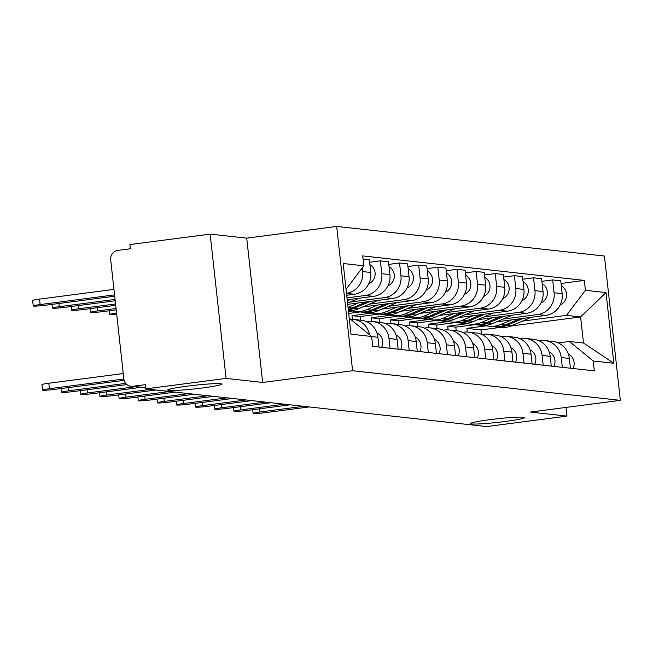 <?xml version="1.0" encoding="UTF-8"?>
<svg xmlns="http://www.w3.org/2000/svg" width="653" height="653" viewBox="0 0 653 653"><rect width="100%" height="100%" fill="white"/><g stroke="black" fill="none" stroke-linecap="round" stroke-linejoin="round"><path stroke-width="0.98" d="M202.536 387.947A27.148 1.796 -6.3 0 1 167.699 390.061A27.148 1.796 -6.3 0 1 186.823 386.217A27.148 1.796 -6.3 0 1 221.661 384.103A27.148 1.796 -6.3 0 1 202.536 387.947M505.373 421.446A27.148 1.796 -6.3 0 1 470.535 423.552A27.148 1.796 -6.3 0 1 489.668 419.708A27.148 1.796 -6.3 0 1 524.506 417.602A27.148 1.796 -6.3 0 1 505.373 421.446M210.152 234.109L226.085 378.405L145.807 388.87L486.689 426.572L566.959 416.108L530.391 412.067L620.35 400.346L604.417 256.041L336.67 226.428L246.72 238.149L210.152 234.109L129.882 244.565L130.347 248.777L117.842 250.401A8.481 8.114 -83.7 0 0 110.7 259.87L123.841 378.928A8.481 8.114 -83.7 0 0 132.837 386.29L145.684 387.711M226.085 378.405L262.653 382.454L352.604 370.733L620.35 400.346M145.807 388.87L145.341 384.658L132.837 386.29M566.959 416.108L566.004 407.423M496.672 321.823L545.769 315.423A19.517 18.668 -83.7 0 0 562.192 293.654L560.772 280.823L552.675 279.925L554.095 292.756A19.517 18.668 96.3 0 1 537.672 314.534L503.218 319.023M456.218 330.769L455.818 327.145L475 324.647M561.245 357.55L569.343 358.44A19.517 18.668 -83.7 0 0 552.936 341.47L544.831 340.572A19.517 18.668 96.3 0 1 561.245 357.55L562.323 367.329M569.343 358.44L570.42 368.227M541.925 281.329L552.675 279.925M539.125 340.801L540.553 340.613A19.517 18.668 96.3 0 1 544.831 340.572M467.426 323.684L447.721 326.255L448.121 329.904M477.531 319.709L526.628 313.309A19.517 18.668 -83.7 0 0 543.051 291.54L541.631 278.709L533.534 277.811L534.954 290.642A19.517 18.668 96.3 0 1 518.531 312.412L484.077 316.901M437.077 328.655L436.677 325.031L455.859 322.533M551.279 366.104L550.201 356.326A19.517 18.668 -83.7 0 0 533.787 339.348L525.689 338.458A19.517 18.668 96.3 0 1 542.104 355.428L543.182 365.215M522.784 279.215L533.534 277.811M519.984 338.678L521.412 338.499A19.517 18.668 96.3 0 1 525.689 338.458M448.285 321.57L428.572 324.133L428.98 327.79M458.39 317.587L507.487 311.195A19.517 18.668 -83.7 0 0 523.91 289.418L522.49 276.586L514.393 275.697L515.805 288.528A19.517 18.668 96.3 0 1 499.39 310.297L464.936 314.787M417.928 326.533L417.528 322.917L436.718 320.411M532.138 363.99L531.06 354.212A19.517 18.668 -83.7 0 0 514.646 337.234L506.548 336.336A19.517 18.668 96.3 0 1 522.963 353.314L524.041 363.092M503.634 277.092L514.393 275.697M500.843 336.564L502.271 336.377A19.517 18.668 96.3 0 1 506.548 336.336M429.143 319.448L409.431 322.019L409.839 325.667M439.24 315.472L488.346 309.073A19.517 18.668 -83.7 0 0 504.761 287.304L503.349 274.472L495.252 273.574L496.664 286.406A19.517 18.668 96.3 0 1 480.249 308.175L445.795 312.665M398.787 324.419L398.387 320.794L417.577 318.297M512.997 361.876L511.919 352.089A19.517 18.668 -83.7 0 0 495.505 335.111L487.407 334.222A19.517 18.668 96.3 0 1 503.822 351.2L504.9 360.978M484.493 274.978L495.252 273.574M481.702 334.45L483.13 334.263A19.517 18.668 96.3 0 1 487.407 334.222M410.002 317.334L390.29 319.905L390.698 323.553M420.099 313.358L469.205 306.959A19.517 18.668 -83.7 0 0 485.62 285.19L484.208 272.358L476.11 271.46L477.523 284.292A19.517 18.668 96.3 0 1 461.108 306.061L426.654 310.55M379.646 322.304L379.246 318.68L398.428 316.183M493.856 359.754L492.778 349.975A19.517 18.668 -83.7 0 0 476.364 332.997L468.266 332.099A19.517 18.668 96.3 0 1 484.673 349.077L485.759 358.856M465.352 272.864L476.11 271.46M462.561 332.328L463.981 332.148A19.517 18.668 96.3 0 1 468.266 332.099M390.861 315.211L371.149 317.782L371.549 321.431M400.958 311.236L450.064 304.837A19.517 18.668 -83.7 0 0 466.479 283.067L465.067 270.236L456.961 269.346L458.382 282.178A19.517 18.668 96.3 0 1 441.959 303.947L407.505 308.436M360.505 320.182L360.105 316.566L379.287 314.06M474.715 357.64L473.629 347.861A19.517 18.668 -83.7 0 0 457.222 330.883L449.125 329.985A19.517 18.668 96.3 0 1 465.532 346.963L466.617 356.742M446.211 270.742L456.961 269.346M443.42 330.214L444.84 330.026A19.517 18.668 96.3 0 1 449.125 329.985M371.72 313.097L352.008 315.668L352.408 319.317M381.817 309.122L430.923 302.723A19.517 18.668 -83.7 0 0 447.338 280.953L445.926 268.122L437.82 267.224L439.24 280.055A19.517 18.668 96.3 0 1 422.817 301.825L388.364 306.314M348.702 313.44L360.146 311.946M455.574 355.518L454.488 345.739A19.517 18.668 -83.7 0 0 438.081 328.761L429.984 327.871A19.517 18.668 96.3 0 1 446.391 344.841L447.468 354.628M427.07 268.628L437.82 267.224M424.27 328.1L425.699 327.912A19.517 18.668 96.3 0 1 429.984 327.871M352.579 310.983L348.49 311.514M362.676 307.008L411.774 300.609A19.517 18.668 -83.7 0 0 428.197 278.839L426.776 266.008L418.679 265.11L420.099 277.941A19.517 18.668 96.3 0 1 403.676 299.711L369.223 304.2M436.433 353.404L435.347 343.625A19.517 18.668 -83.7 0 0 418.94 326.647L410.843 325.749A19.517 18.668 96.3 0 1 427.25 342.727L428.327 352.506M407.929 266.514L418.679 265.11M405.129 325.978L406.558 325.79A19.517 18.668 96.3 0 1 410.843 325.749M347.698 304.347L392.633 298.486A19.517 18.668 -83.7 0 0 409.056 276.717L407.635 263.885L399.538 262.988L400.958 275.819A19.517 18.668 96.3 0 1 384.535 297.597L350.081 302.086M417.283 351.29L416.206 341.503A19.517 18.668 -83.7 0 0 399.799 324.533L391.694 323.635A19.517 18.668 96.3 0 1 408.109 340.613L409.186 350.392M388.788 264.392L399.538 262.988M385.988 323.864L387.417 323.676A19.517 18.668 96.3 0 1 391.694 323.635M347.249 299.792L373.492 296.372A19.517 18.668 -83.7 0 0 389.914 274.603L388.494 261.771L380.397 260.874L381.809 273.705A19.517 18.668 96.3 0 1 365.394 295.474L346.988 297.874M398.142 349.167L397.065 339.389A19.517 18.668 -83.7 0 0 380.65 322.411L372.553 321.513A19.517 18.668 96.3 0 1 388.968 338.491L390.045 348.278M369.639 262.277L380.397 260.874M366.847 321.741L368.276 321.562A19.517 18.668 96.3 0 1 372.553 321.513M346.694 295.254L354.35 294.25A19.517 18.668 -83.7 0 0 370.773 272.481L369.353 259.649L363.052 258.955M379.001 347.053L377.924 337.274A19.517 18.668 -83.7 0 0 361.509 320.296L353.412 319.399A19.517 18.668 96.3 0 1 369.59 334.818M362.26 267.844L362.668 271.591A19.517 18.668 96.3 0 1 346.482 293.328M350.645 319.309A19.517 18.668 96.3 0 1 353.412 319.399M360.105 316.566L352.008 315.668M379.246 318.68L371.149 317.782M398.387 320.794L390.29 319.905M417.528 322.917L409.431 322.019M436.677 325.031L428.572 324.133M455.818 327.145L447.721 326.255M481.457 334.344L480.967 329.928L500.116 327.439M510.866 326.035L580.607 316.95L566.494 315.383L522.359 321.137M486.575 325.798L466.862 328.369L467.262 332.018M480.967 329.928L466.862 328.369M558.266 342.915L569.375 341.47L583.488 343.029L580.607 316.95L606.033 292.585L613.828 363.264L593.218 360.978L569.375 341.47M349.224 318.15L371.614 336.466L372.7 346.359L594.312 370.863L593.218 360.978M371.614 336.466L350.996 334.189L343.192 263.51L363.811 265.795L346.041 289.344M566.494 315.383L585.415 290.299L584.321 280.415L362.717 255.903L363.811 265.795M585.415 290.299L606.033 292.585M336.67 226.428L352.604 370.733M246.72 238.149L262.653 382.454M561.066 283.451L584.321 280.415M613.828 363.264L583.488 343.029M568.371 354.097A10.603 10.146 96.3 0 1 572.999 368.512M303.572 406.321L259.984 411.994A9.754 0.645 173.7 0 0 253.103 413.382A9.754 0.645 173.7 0 0 265.624 412.623L309.212 406.941M494.517 326.794A25.451 24.349 -83.7 0 0 495.562 326.933A25.451 24.349 -83.7 0 0 507.414 325.161L523.306 318.354M495.562 326.933L499.978 327.422A25.451 24.349 -83.7 0 0 511.83 325.643L531.289 317.309M560.192 304.935L560.201 304.935A10.603 10.146 -83.7 0 0 566.559 295.678A10.603 10.146 -83.7 0 0 561.327 285.802M484.983 325.39A25.451 24.349 -83.7 0 0 489.056 326.214L493.472 326.704A25.451 24.349 -83.7 0 0 505.332 324.925L519.527 318.844M489.056 326.214A25.451 24.349 -83.7 0 0 500.908 324.435L511.544 319.888M549.23 351.983A10.603 10.146 96.3 0 1 553.858 366.39M284.43 404.199L240.843 409.88A9.754 0.645 173.7 0 0 233.962 411.259A9.754 0.645 173.7 0 0 246.483 410.508L290.071 404.827M530.081 349.861A10.603 10.146 96.3 0 1 534.717 364.276M265.289 402.085L221.694 407.766A9.754 0.645 173.7 0 0 214.821 409.145A9.754 0.645 173.7 0 0 227.342 408.386L270.93 402.705M475.376 324.68A25.451 24.349 -83.7 0 0 476.421 324.819A25.451 24.349 -83.7 0 0 488.273 323.039L504.157 316.24M476.421 324.819L480.837 325.3A25.451 24.349 -83.7 0 0 492.689 323.529L512.148 315.195M541.051 302.812L541.059 302.812A10.603 10.146 -83.7 0 0 547.418 293.564A10.603 10.146 -83.7 0 0 542.178 283.68M465.842 323.276A25.451 24.349 -83.7 0 0 469.915 324.092L474.331 324.582A25.451 24.349 -83.7 0 0 486.191 322.811L500.386 316.729M469.915 324.092A25.451 24.349 -83.7 0 0 481.767 322.321L492.395 317.766M456.235 322.558A25.451 24.349 -83.7 0 0 457.271 322.696A25.451 24.349 -83.7 0 0 469.132 320.925L485.016 314.117M457.271 322.696L461.695 323.186A25.451 24.349 -83.7 0 0 473.547 321.415L493.007 313.081M521.91 300.698L521.918 300.698A10.603 10.146 -83.7 0 0 528.277 291.442A10.603 10.146 -83.7 0 0 523.037 281.565M446.701 321.154A25.451 24.349 -83.7 0 0 450.774 321.978L455.19 322.468A25.451 24.349 -83.7 0 0 467.042 320.696L481.245 314.615M450.774 321.978A25.451 24.349 -83.7 0 0 462.626 320.207L473.254 315.652M510.94 347.747A10.603 10.146 96.3 0 1 515.576 362.162M246.14 399.963L202.552 405.644A9.754 0.645 173.7 0 0 195.68 407.031A9.754 0.645 173.7 0 0 208.201 406.272L251.789 400.591M491.799 345.625A10.603 10.146 96.3 0 1 496.435 360.04M226.999 397.848L183.411 403.53A9.754 0.645 173.7 0 0 176.539 404.909A9.754 0.645 173.7 0 0 189.06 404.15L232.648 398.469M472.658 343.511A10.603 10.146 96.3 0 1 477.286 357.926M207.858 395.734L164.27 401.407A9.754 0.645 173.7 0 0 157.397 402.795A9.754 0.645 173.7 0 0 169.919 402.036L213.507 396.355M437.094 320.443A25.451 24.349 -83.7 0 0 438.13 320.582A25.451 24.349 -83.7 0 0 449.99 318.803L465.875 312.003M438.13 320.582L442.554 321.072A25.451 24.349 -83.7 0 0 454.406 319.293L473.866 310.959M502.769 298.584L502.769 298.584A10.603 10.146 -83.7 0 0 509.128 289.328A10.603 10.146 -83.7 0 0 503.896 279.451M427.56 319.039A25.451 24.349 -83.7 0 0 431.633 319.864L436.049 320.354A25.451 24.349 -83.7 0 0 447.901 318.574L462.104 312.493M431.633 319.864A25.451 24.349 -83.7 0 0 443.485 318.084L454.113 313.538M417.953 318.321A25.451 24.349 -83.7 0 0 418.989 318.46A25.451 24.349 -83.7 0 0 430.849 316.689L446.734 309.889M418.989 318.46L423.405 318.95A25.451 24.349 -83.7 0 0 435.265 317.178L454.725 308.845M483.62 296.462L483.628 296.462A10.603 10.146 -83.7 0 0 489.987 287.214A10.603 10.146 -83.7 0 0 484.755 277.329M408.419 316.925A25.451 24.349 -83.7 0 0 412.484 317.742L416.908 318.231A25.451 24.349 -83.7 0 0 428.76 316.46L442.963 310.379M412.484 317.742A25.451 24.349 -83.7 0 0 424.344 315.97L434.971 311.416M398.812 316.207A25.451 24.349 -83.7 0 0 399.848 316.346A25.451 24.349 -83.7 0 0 411.708 314.575L427.593 307.767M399.848 316.346L404.264 316.836A25.451 24.349 -83.7 0 0 416.124 315.056L435.584 306.73M464.479 294.348L464.487 294.348A10.603 10.146 -83.7 0 0 470.846 285.092A10.603 10.146 -83.7 0 0 465.613 275.215M389.278 314.803A25.451 24.349 -83.7 0 0 393.343 315.628L397.767 316.117A25.451 24.349 -83.7 0 0 409.619 314.338L423.821 308.257M393.343 315.628A25.451 24.349 -83.7 0 0 405.203 313.856L415.83 309.302M453.517 341.397A10.603 10.146 96.3 0 1 458.145 355.803M188.717 393.612L145.129 399.293A9.754 0.645 173.7 0 0 138.256 400.681A9.754 0.645 173.7 0 0 150.77 399.922L194.365 394.241M379.662 314.093A25.451 24.349 -83.7 0 0 380.707 314.232A25.451 24.349 -83.7 0 0 392.559 312.452L408.452 305.653M380.707 314.232L385.123 314.722A25.451 24.349 -83.7 0 0 396.983 312.942L416.443 304.608M445.338 292.226L445.346 292.234A10.603 10.146 -83.7 0 0 451.705 282.978A10.603 10.146 -83.7 0 0 446.472 273.093M370.137 312.689A25.451 24.349 -83.7 0 0 374.202 313.513L378.618 313.995A25.451 24.349 -83.7 0 0 390.478 312.224L404.68 306.143M374.202 313.513A25.451 24.349 -83.7 0 0 386.062 311.734L396.689 307.188M434.376 339.274A10.603 10.146 96.3 0 1 439.004 353.689M169.576 391.498L125.988 397.179A9.754 0.645 173.7 0 0 119.115 398.559A9.754 0.645 173.7 0 0 131.628 397.799L175.216 392.118M360.521 311.971A25.451 24.349 -83.7 0 0 361.566 312.11A25.451 24.349 -83.7 0 0 373.418 310.338L389.31 303.531M361.566 312.11L365.982 312.599A25.451 24.349 -83.7 0 0 377.834 310.828L397.293 302.494M426.197 290.12L426.205 290.112A10.603 10.146 -83.7 0 0 432.564 280.855A10.603 10.146 -83.7 0 0 427.331 270.979M116.569 313.056A9.754 0.645 173.7 0 0 109.826 314.42A9.754 0.645 173.7 0 0 116.707 314.281M350.988 310.567A25.451 24.349 -83.7 0 0 355.061 311.391L359.476 311.881A25.451 24.349 -83.7 0 0 371.337 310.11L385.531 304.029M355.061 311.391A25.451 24.349 -83.7 0 0 366.921 309.62L377.548 305.065M415.235 337.16A10.603 10.146 96.3 0 1 419.863 351.575M150.435 389.376L106.847 395.057A9.754 0.645 173.7 0 0 99.966 396.444A9.754 0.645 173.7 0 0 112.487 395.685L156.075 390.004M348.31 309.897A25.451 24.349 -83.7 0 0 354.277 308.216L370.161 301.417M348.392 310.599A25.451 24.349 -83.7 0 0 358.693 308.706L378.152 300.372M407.056 287.997L407.064 287.997A10.603 10.146 -83.7 0 0 413.422 278.741A10.603 10.146 -83.7 0 0 408.19 268.865M116.071 308.51L97.558 310.918A9.754 0.645 173.7 0 0 90.677 312.305A9.754 0.645 173.7 0 0 103.198 311.546L116.218 309.849M348.245 309.285A25.451 24.349 -83.7 0 0 352.196 307.987L366.39 301.906M348.033 307.392L358.399 302.951M396.085 335.046A10.603 10.146 96.3 0 1 400.722 349.453M135.106 386.764L87.706 392.943A9.754 0.645 173.7 0 0 80.825 394.322A9.754 0.645 173.7 0 0 93.346 393.563L140.746 387.392M347.323 300.886L351.02 299.303M347.567 303.155L359.011 298.258M387.915 285.875L387.923 285.875A10.603 10.146 -83.7 0 0 394.281 276.627A10.603 10.146 -83.7 0 0 389.041 266.742M115.565 303.963L78.417 308.804A9.754 0.645 173.7 0 0 71.536 310.183A9.754 0.645 173.7 0 0 84.057 309.424L115.712 305.302M376.944 332.924A10.603 10.146 96.3 0 1 381.581 347.339M125.686 383.384L68.557 390.829A9.754 0.645 173.7 0 0 61.684 392.208A9.754 0.645 173.7 0 0 74.205 391.449L126.886 384.584M368.774 283.761L368.782 283.761A10.603 10.146 -83.7 0 0 375.132 274.505A10.603 10.146 -83.7 0 0 369.9 264.628M115.067 299.417L59.268 306.69A9.754 0.645 173.7 0 0 52.395 308.069A9.754 0.645 173.7 0 0 64.916 307.31L115.214 300.755M123.85 379.009L49.416 388.706A9.754 0.645 173.7 0 0 42.543 390.094L41.939 384.625A9.754 0.645 -6.3 0 1 48.812 383.238L123.246 373.54M42.543 390.094A9.754 0.645 173.7 0 0 55.064 389.335L124.119 380.332M114.561 294.87L40.127 304.567A9.754 0.645 173.7 0 0 33.254 305.955A9.754 0.645 173.7 0 0 45.775 305.196L114.708 296.209M33.254 305.955L32.65 300.486A9.754 0.645 -6.3 0 1 39.523 299.098L113.957 289.401M346.49 293.385L354.35 294.25M365.394 295.474L373.492 296.372M384.535 297.597L392.633 298.486M403.676 299.711L411.774 300.609M422.817 301.825L430.923 302.723M441.959 303.947L450.064 304.837M461.108 306.061L469.205 306.959M480.249 308.175L488.346 309.073M499.39 310.297L507.487 311.195M518.531 312.412L526.628 313.309M537.672 314.534L545.769 315.423M388.968 338.491L397.065 339.389M408.109 340.613L416.206 341.503M427.25 342.727L435.347 343.625M446.391 344.841L454.488 345.739M465.532 346.963L473.629 347.861M484.673 349.077L492.778 349.975M503.822 351.2L511.919 352.089M522.963 353.314L531.06 354.212M542.104 355.428L550.201 356.326M371.622 336.573L377.924 337.274M381.809 273.705L389.914 274.603M400.958 275.819L409.056 276.717M420.099 277.941L428.197 278.839M439.24 280.055L447.338 280.953M458.382 282.178L466.479 283.067M477.523 284.292L485.62 285.19M496.664 286.406L504.761 287.304M515.805 288.528L523.91 289.418M534.954 290.642L543.051 291.54M554.095 292.756L562.192 293.654M362.668 271.591L370.773 272.481M259.984 411.994L259.625 408.794M507.414 325.161L511.83 325.643M500.908 324.435L505.332 324.925M240.843 409.88L240.484 406.672M221.694 407.766L221.343 404.558M488.273 323.039L492.689 323.529M481.767 322.321L486.191 322.811M469.132 320.925L473.547 321.415M462.626 320.207L467.042 320.696M202.552 405.644L202.201 402.444M183.411 403.53L183.06 400.322M164.27 401.407L163.919 398.208M449.99 318.803L454.406 319.293M443.485 318.084L447.901 318.574M430.849 316.689L435.265 317.178M424.344 315.97L428.76 316.46M411.708 314.575L416.124 315.056M405.203 313.856L409.619 314.338M145.129 399.293L144.778 396.085M392.559 312.452L396.983 312.942M386.062 311.734L390.478 312.224M125.988 397.179L125.629 393.971M373.418 310.338L377.834 310.828M366.921 309.62L371.337 310.11M106.847 395.057L106.488 391.857M354.277 308.216L358.693 308.706M348.049 307.53L352.196 307.987M97.199 307.718L97.558 310.918M87.706 392.943L87.347 389.735M78.058 305.596L78.417 308.804M68.557 390.829L68.206 387.621M58.917 303.482L59.268 306.69M49.416 388.706L48.812 383.238M39.523 299.098L40.127 304.567M145.709 387.939L130.975 386.307M253.103 413.382L252.703 409.692M233.962 411.259L233.554 407.578M214.821 409.145L214.413 405.464M195.68 407.031L195.271 403.342M176.539 404.909L176.13 401.228M157.397 402.795L156.989 399.105M138.256 400.681L137.848 396.991M119.115 398.559L118.707 394.877M109.418 310.738L109.826 314.42M99.966 396.444L99.566 392.755M90.277 308.616L90.677 312.305M80.825 394.322L80.417 390.641M71.128 306.502L71.536 310.183M61.684 392.208L61.276 388.519M51.987 304.38L52.395 308.069"/></g></svg>
